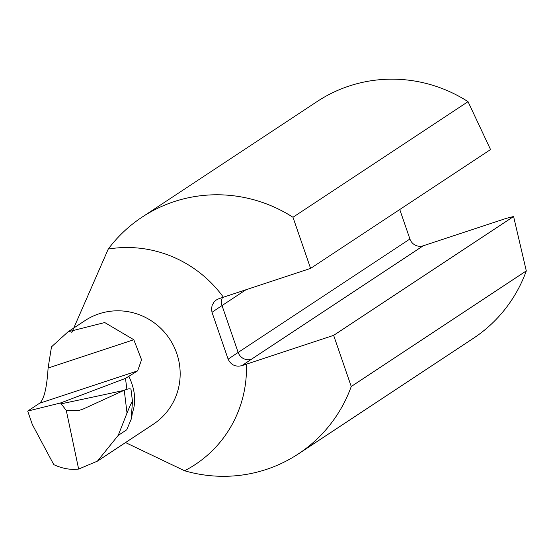 <?xml version="1.0" encoding="UTF-8"?>
<svg xmlns="http://www.w3.org/2000/svg" width="554" height="554" viewBox="0 0 554 554"><rect width="100%" height="100%" fill="white"/><g stroke="black" fill="none" stroke-linecap="round" stroke-linejoin="round"><path stroke-width="0.83" d="M399.759 209.516L409.912 239.003A10.637 10.367 -123.4 0 0 423.235 245.789L251.474 359.221A3535.496 201.621 -19 0 0 241.918 365.661L333.64 335.357L513.593 216.51L526.3 270.892L351.25 386.505A141.845 138.265 56.6 0 1 298.357 453.906A141.845 138.265 56.6 0 1 184.586 470.761L125.529 442.577M333.64 335.357L351.25 386.505M27.7 411.082L60.538 402.966L125.481 378.389L137.648 370.861L141.554 359.761L133.798 339.734L104.734 322.546L68.031 331.811L51.48 346.859L48.101 368.036C46.841 387.994 43.995 399.732 39.556 403.257L27.7 411.082L32.312 424.475L53.773 464.633C62.214 468.566 70.496 470.048 78.64 469.065L97.414 461.143L118.203 435.416L127.018 413.028L124.248 390.245C128.23 388.652 130.488 388.382 131.014 389.434L132.468 401.449M78.64 469.065L66.286 410.459L78.433 410.611L83.197 409.025L124.248 390.245M71.798 332.545L108.252 249.058A141.845 138.265 56.6 0 1 142.018 217.182A141.845 138.265 56.6 0 1 292.976 217.265L468.026 101.652A141.845 138.265 -123.4 0 0 317.068 101.576L142.018 217.182M298.357 453.906L473.407 338.293A141.845 138.265 -123.4 0 0 526.3 270.892M513.593 216.51L506.37 218.331L423.235 245.789M292.976 217.265L310.586 268.406L490.546 149.559L468.026 101.652M245.997 289.742L222.022 305.573A3546.133 202.231 -19 0 0 212.002 312.324L211.489 308.8L212.161 305.302L213.982 302.11L216.247 300.019L218.865 298.71L310.586 268.406M128.978 376.581C135.204 389.912 136.326 402.031 132.344 412.931L131.582 418.305L126.728 429.793L118.203 435.416M129.594 423.007L126.728 429.793M241.918 365.661C235.568 367.143 230.976 364.989 228.137 359.193A3546.133 202.231 161 0 1 238.158 352.441L409.912 239.003M212.002 312.324L228.137 359.193M66.286 410.459L60.538 402.966M131.014 389.434L132.503 401.525L131.256 417.377L131.582 418.305L131.256 417.377M126.949 389.753L125.481 378.389M132.503 401.678C132.06 401.331 130.232 405.113 127.018 413.028M246.419 364.165A118.798 115.8 56.6 0 1 184.586 470.761M108.252 249.058A118.798 115.8 56.6 0 1 223.366 297.214M97.414 461.143L153.403 424.17A62.055 60.49 -123.4 0 0 169.676 339.048A62.055 60.49 -123.4 0 0 85.004 320.607L68.031 331.811M48.101 368.036L133.798 339.734M39.556 403.257L137.648 370.861M61.002 403.852A4432.672 1083.098 160.9 0 0 123.861 390.425M222.466 297.512A10.637 10.367 56.6 0 0 222.022 305.573L238.158 352.441A10.637 10.367 56.6 0 0 251.474 359.221M79.451 410.362L78.426 410.583M131.797 414.877L131.88 414.475"/></g></svg>
